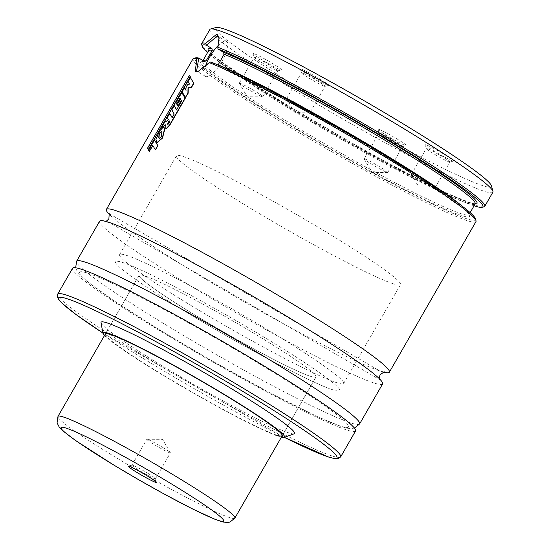 <?xml version="1.0" encoding="UTF-8"?>
<svg xmlns="http://www.w3.org/2000/svg" width="550" height="550" viewBox="0 0 550 550"><rect width="100%" height="100%" fill="white"/><g stroke="black" fill="none" stroke-linecap="round" stroke-linejoin="round"><path stroke-width="0.41" stroke-dasharray="2.75 2.06" d="M383.35 372.02A163.226 11.344 29.9 0 1 380.318 371.106A163.226 11.344 29.9 0 1 237.538 297.942A163.226 11.344 29.9 0 1 109.546 214.576M364.925 158.957A13.599 0.942 29.9 0 1 378.317 165.928A13.599 0.942 29.9 0 1 387.757 172.432A13.599 0.942 29.9 0 1 387.612 172.48A13.599 0.942 29.9 0 1 387.001 172.343A13.599 0.942 29.9 0 1 374.309 165.784A13.599 0.942 29.9 0 1 364.203 159.019A13.599 0.942 29.9 0 1 364.176 158.868A13.599 0.942 29.9 0 1 364.925 158.957M379.809 133.079A13.599 0.942 29.9 0 1 393.202 140.051A13.599 0.942 29.9 0 1 402.634 146.554A13.599 0.942 29.9 0 1 402.572 146.596A13.599 0.942 29.9 0 1 401.885 146.465A13.599 0.942 29.9 0 1 388.898 139.734A13.599 0.942 29.9 0 1 379.046 133.066A13.599 0.942 29.9 0 1 379.053 132.99A13.599 0.942 29.9 0 1 379.809 133.079M378.957 129.387A16.321 1.134 29.9 0 1 395.505 138.036A16.321 1.134 29.9 0 1 406.271 145.606A16.321 1.134 29.9 0 1 405.439 145.447A16.321 1.134 29.9 0 1 389.861 137.369A16.321 1.134 29.9 0 1 378.043 129.374A16.321 1.134 29.9 0 1 378.957 129.387M434.273 187.818A13.599 0.942 -150.1 0 0 434.885 187.962A13.599 0.942 -150.1 0 0 435.022 187.907A13.599 0.942 -150.1 0 0 425.59 181.411A13.599 0.942 -150.1 0 0 412.197 174.439A13.599 0.942 -150.1 0 0 411.441 174.35A13.599 0.942 -150.1 0 0 411.469 174.494A13.599 0.942 -150.1 0 0 421.582 181.266A13.599 0.942 -150.1 0 0 434.273 187.818M449.151 161.941A13.599 0.942 -150.1 0 0 449.845 162.071A13.599 0.942 -150.1 0 0 449.907 162.03A13.599 0.942 -150.1 0 0 440.467 155.526A13.599 0.942 -150.1 0 0 427.075 148.562A13.599 0.942 -150.1 0 0 426.326 148.472A13.599 0.942 -150.1 0 0 426.319 148.541A13.599 0.942 -150.1 0 0 436.164 155.21A13.599 0.942 -150.1 0 0 449.151 161.941M452.712 160.93A16.321 1.134 -150.1 0 0 453.544 161.081A16.321 1.134 -150.1 0 0 442.777 153.519A16.321 1.134 -150.1 0 0 426.223 144.87A16.321 1.134 -150.1 0 0 425.315 144.849A16.321 1.134 -150.1 0 0 437.126 152.852A16.321 1.134 -150.1 0 0 452.712 160.93M240.061 83.256A13.599 0.942 -150.1 0 0 239.305 83.167A13.599 0.942 -150.1 0 0 239.339 83.318A13.599 0.942 -150.1 0 0 249.446 90.083A13.599 0.942 -150.1 0 0 262.137 96.635A13.599 0.942 -150.1 0 0 262.749 96.779A13.599 0.942 -150.1 0 0 262.893 96.724A13.599 0.942 -150.1 0 0 253.454 90.228A13.599 0.942 -150.1 0 0 240.061 83.256M254.946 57.379A13.599 0.942 -150.1 0 0 254.189 57.289A13.599 0.942 -150.1 0 0 254.183 57.358A13.599 0.942 -150.1 0 0 264.028 64.027A13.599 0.942 -150.1 0 0 277.014 70.758A13.599 0.942 -150.1 0 0 277.709 70.888A13.599 0.942 -150.1 0 0 277.771 70.847A13.599 0.942 -150.1 0 0 268.331 64.343A13.599 0.942 -150.1 0 0 254.946 57.379M254.086 53.687A16.321 1.134 -150.1 0 0 253.179 53.666A16.321 1.134 -150.1 0 0 264.99 61.669A16.321 1.134 -150.1 0 0 280.576 69.747A16.321 1.134 -150.1 0 0 281.407 69.898A16.321 1.134 -150.1 0 0 270.641 62.336A16.321 1.134 -150.1 0 0 254.086 53.687M309.403 112.118A13.599 0.942 29.9 0 1 296.718 105.559A13.599 0.942 29.9 0 1 286.605 98.794A13.599 0.942 29.9 0 1 286.577 98.642A13.599 0.942 29.9 0 1 287.334 98.732A13.599 0.942 29.9 0 1 300.719 105.703A13.599 0.942 29.9 0 1 310.159 112.207A13.599 0.942 29.9 0 1 310.014 112.255A13.599 0.942 29.9 0 1 309.403 112.118M324.287 86.24A13.599 0.942 29.9 0 1 311.3 79.509A13.599 0.942 29.9 0 1 301.455 72.841A13.599 0.942 29.9 0 1 301.455 72.765A13.599 0.942 29.9 0 1 302.211 72.854A13.599 0.942 29.9 0 1 315.604 79.826A13.599 0.942 29.9 0 1 325.043 86.329A13.599 0.942 29.9 0 1 324.981 86.371A13.599 0.942 29.9 0 1 324.287 86.24M327.848 85.222A16.321 1.134 29.9 0 1 312.262 77.144A16.321 1.134 29.9 0 1 300.444 69.149A16.321 1.134 29.9 0 1 301.359 69.162A16.321 1.134 29.9 0 1 317.907 77.811A16.321 1.134 29.9 0 1 328.68 85.381A16.321 1.134 29.9 0 1 327.848 85.222M205.191 66.921A20.405 6.442 -58.8 0 0 205.432 76.361A20.405 6.442 -58.8 0 0 205.865 76.553A20.405 6.442 -58.8 0 0 221.904 61.607A20.405 6.442 -58.8 0 0 226.586 41.463A20.405 6.442 -58.8 0 0 226.16 41.264A20.405 6.442 -58.8 0 0 218.391 45.334M393.312 283.8A129.222 8.979 29.9 0 1 266.09 217.594A129.222 8.979 29.9 0 1 176.447 155.815A129.222 8.979 29.9 0 1 183.617 156.667A129.222 8.979 29.9 0 1 310.839 222.874A129.222 8.979 29.9 0 1 400.482 284.646A129.222 8.979 29.9 0 1 393.312 283.8M332.434 389.668A129.222 8.979 29.9 0 1 205.212 323.462A129.222 8.979 29.9 0 1 115.569 261.683A129.222 8.979 29.9 0 1 122.739 262.536A129.222 8.979 29.9 0 1 249.961 328.742A129.222 8.979 29.9 0 1 339.611 390.514A129.222 8.979 29.9 0 1 332.434 389.668M310.365 376.289A102.018 7.088 29.9 0 1 209.928 324.019A102.018 7.088 29.9 0 1 139.15 275.248A102.018 7.088 29.9 0 1 144.815 275.914A102.018 7.088 29.9 0 1 245.252 328.185A102.018 7.088 29.9 0 1 316.023 376.956A102.018 7.088 29.9 0 1 310.365 376.289M276.54 435.105A102.018 7.088 29.9 0 1 176.103 382.834A102.018 7.088 29.9 0 1 105.332 334.063L139.15 275.248A102.018 7.088 29.9 0 1 258.926 336.359A102.018 7.088 29.9 0 1 316.023 376.956A102.018 7.088 29.9 0 1 196.254 315.837A102.018 7.088 29.9 0 1 139.15 275.248L105.332 334.063M281.38 437.202A104.734 7.281 29.9 0 1 278.747 436.439A104.734 7.281 29.9 0 1 185.9 388.781A104.734 7.281 29.9 0 1 104.507 335.493M294.168 433.778A111.581 7.755 29.9 0 1 288.365 432.754A111.581 7.755 29.9 0 1 181.287 377.217A111.581 7.755 29.9 0 1 101.035 322.726M355.561 430.994A163.226 11.344 29.9 0 1 346.5 429.921A163.226 11.344 29.9 0 1 185.797 346.294A163.226 11.344 29.9 0 1 72.559 268.262M88.241 273.343A155.066 10.773 29.9 0 1 261.69 365.221A155.066 10.773 29.9 0 1 339.879 425.906A155.066 10.773 29.9 0 1 166.43 334.029A155.066 10.773 29.9 0 1 88.241 273.343M382.614 383.941A163.226 11.344 29.9 0 1 373.553 382.869A163.226 11.344 29.9 0 1 212.857 299.241A163.226 11.344 29.9 0 1 99.619 221.21M475.963 221.609A163.226 11.344 29.9 0 1 466.902 220.543A163.226 11.344 29.9 0 1 306.199 136.909A163.226 11.344 29.9 0 1 192.961 58.877M185.646 97.591L182.401 91.912L184.772 87.78M165.839 129.071L165.907 124.905L165.557 125.111M157.073 142.697L156.124 139.762L159.665 131.278L163.137 127.566L164.058 127.566M155.554 149.958L152.9 145.64M149.421 151.69L148.748 150.418L154.701 140.058M161.996 127.394L164.849 122.423L168.018 120.464L168.527 119.57L167.571 117.686L169.957 113.534M172.164 117.535L174.384 114.187L172.04 109.904L174.433 105.731M176.708 104.239L176.034 102.96L181.995 92.586M185.879 89.925L186.306 87.258L187.859 84.556L189.695 84.274L188.313 81.606L190.596 77.633M148.493 149.71L147.696 148.411L189.599 75.542M176.633 109.766L181.961 101.007L181.507 100.478M178.248 106.15L177.485 104.754L180.792 99.007L180.201 98.161M475.509 218.879A161.865 11.247 29.9 0 1 466.476 218.694A161.865 11.247 29.9 0 1 302.335 132.935A161.865 11.247 29.9 0 1 195.546 57.894M484.014 206.807A163.226 11.344 29.9 0 1 475.695 205.246A163.226 11.344 29.9 0 1 319.846 124.472A163.226 11.344 29.9 0 1 201.706 44.468M492.869 192.204A163.226 11.344 29.9 0 1 483.808 191.132A163.226 11.344 29.9 0 1 323.111 107.498A163.226 11.344 29.9 0 1 209.873 29.473M491.411 185.776A159.142 11.062 29.9 0 1 482.529 185.597A159.142 11.062 29.9 0 1 321.145 101.276A159.142 11.062 29.9 0 1 216.157 27.5M474.066 205.803A161.865 11.247 29.9 0 1 336.971 135.877A161.865 11.247 29.9 0 1 207.577 52.566M218.164 64.879L216.198 65.312L210.712 61.964M461.78 205.824A153.704 10.684 29.9 0 1 469.061 214.514L462.495 207.866L400.462 165.536L305.958 110.275L216.198 65.312A155.066 10.773 29.9 0 1 442.736 193.084A155.066 10.773 29.9 0 1 362.285 166.739A155.066 10.773 29.9 0 1 204.38 61.442M217.986 48.991L219.161 38.252M198.749 71.252L210.767 62.019M169.276 120.849L169.778 121.797M169.998 121.928L168.761 124.011L167.86 124.046M161.542 131.746L162.078 132.275L161.198 136.943M161.411 137.074L159.452 138.407M162.772 447.453A13.599 0.942 29.9 0 1 170.356 452.719A13.599 0.942 29.9 0 1 170.383 452.863A13.599 0.942 29.9 0 1 154.419 444.716A13.599 0.942 29.9 0 1 146.802 439.306A13.599 0.942 29.9 0 1 146.946 439.257A13.599 0.942 29.9 0 1 162.772 447.453M147.888 473.33A13.599 0.942 29.9 0 1 155.506 478.672A13.599 0.942 29.9 0 1 155.506 478.741A13.599 0.942 29.9 0 1 139.535 470.594A13.599 0.942 29.9 0 1 131.924 465.183A13.599 0.942 29.9 0 1 131.986 465.142A13.599 0.942 29.9 0 1 147.888 473.33M187.894 313.101A129.222 8.979 29.9 0 1 115.569 261.683A129.222 8.979 29.9 0 1 267.279 339.096A129.222 8.979 29.9 0 1 339.611 390.514A129.222 8.979 29.9 0 1 187.894 313.101M191.957 306.048A129.222 8.979 29.9 0 1 119.625 254.629A129.222 8.979 29.9 0 1 271.336 332.042A129.222 8.979 29.9 0 1 343.668 383.46A129.222 8.979 29.9 0 1 191.957 306.048M340.677 456.871A163.226 11.344 29.9 0 1 331.616 455.806A163.226 11.344 29.9 0 1 170.919 372.171A163.226 11.344 29.9 0 1 57.681 294.14M359.618 423.933A163.226 11.344 29.9 0 1 350.556 422.868A163.226 11.344 29.9 0 1 189.86 339.233A163.226 11.344 29.9 0 1 76.622 261.202M475.111 203.981A155.066 10.773 29.9 0 1 337.205 135.472A155.066 10.773 29.9 0 1 208.622 50.744M475.145 203.926A153.704 10.684 29.9 0 1 336.579 136.565A153.704 10.684 29.9 0 1 208.656 50.682M470.14 212.63L469.061 214.514A153.704 10.684 29.9 0 1 330.488 147.153A153.704 10.684 29.9 0 1 202.565 61.27A153.704 10.684 29.9 0 1 203.321 60.796M284.329 437.353A160.504 11.151 29.9 0 1 102.891 333.025L284.316 437.36M234.857 518.114A102.018 7.088 29.9 0 1 115.081 456.995A102.018 7.088 29.9 0 1 57.984 416.405M109.216 213.668L379.053 370.528L384.299 371.848M364.203 159.019L372.061 172.446L387.612 172.48M387.757 172.432L402.634 146.554M402.572 146.596L406.271 145.606M411.469 174.494L419.327 187.921L434.885 187.962M435.022 187.907L449.907 162.03M449.845 162.071L453.544 161.081M262.749 96.779L247.191 96.738L239.339 83.318M239.305 83.167L254.189 57.289M254.183 57.358L253.179 53.666M310.014 112.255L294.463 112.214L286.605 98.794M286.577 98.642L301.455 72.765M301.455 72.841L300.444 69.149M205.432 76.361L196.611 71.012M119.625 254.629L176.447 155.815M75.653 267.781L77.076 271.239L79.152 274.024L86.721 281.064L113.286 300.334L159.383 329.766L208.361 358.806L270.256 393.044L317.419 416.687L341.399 426.607L347.215 428.189L350.804 428.587L354.413 428.079M379.445 378.812L379.775 379.713L109.938 222.86L104.692 221.533L105.648 221.368M475.331 203.734L472.168 203.438L444.345 192.383L380.373 159.637L268.015 93.858L214.775 56.953L209.577 51.865L208.732 50.428M204.786 61.6L202.386 61.463L202.964 60.583M282.205 435.772L316.023 376.956L282.205 435.772M343.668 383.46L400.482 284.646M226.586 41.463L217.766 36.114M324.981 86.371L328.68 85.381M310.159 112.207L325.043 86.329M277.709 70.888L281.407 69.898M262.893 96.724L277.771 70.847M426.319 148.541L425.315 144.849M411.441 174.35L426.326 148.472M379.046 133.066L378.043 129.374M364.176 158.868L379.053 132.99M219.333 39.043L219.051 37.4M199.554 71.046L197.959 71.541M146.946 439.257L162.498 439.292L170.356 452.719M155.506 478.741L170.383 452.863M155.506 478.672L156.516 482.364M131.986 465.142L128.281 466.132M131.924 465.183L146.802 439.306"/><path stroke-width="0.82" d="M109.546 214.576A163.226 11.344 29.9 0 1 106.384 209.447A163.226 11.344 29.9 0 1 115.438 210.512A163.226 11.344 29.9 0 1 276.141 294.147A163.226 11.344 29.9 0 1 389.379 372.178A163.226 11.344 29.9 0 1 383.35 372.02M149.126 151.415L148.528 150.281L154.481 139.92L157.74 145.654L155.341 149.827L152.756 145.372L149.126 151.415M159.452 138.407L158.984 137.72L159.308 134.228L160.181 132.708L161.542 131.746M155.904 139.631L159.438 131.147L162.917 127.428L163.955 127.49L164.663 128.604L162.333 137.885L156.963 142.636L155.904 139.631M159.081 134.097L159.961 132.578L161.432 131.67L161.858 132.144L161.198 136.943L159.342 138.353L158.764 137.589L159.081 134.097M181.775 92.455L185.254 98.278L169.819 125.104L165.839 129.071L165.688 124.767L161.769 127.256L164.629 122.292L167.798 120.333L168.307 119.433L167.344 117.556L169.737 113.396L172.102 117.652L174.171 114.049L171.813 109.766L174.213 105.6L176.564 109.883L181.748 100.877L181.363 100.224L178.035 106.012L177.265 104.617L180.572 98.869L180.063 97.886L176.488 104.101L175.808 102.823L181.775 92.455L185.041 98.147L169.606 124.974L165.763 129.023M182.765 92.922L182.181 91.774L184.553 87.649L185.866 90.159L186.086 87.127L187.639 84.425L189.475 84.143L188.093 81.469L190.376 77.502L193.621 83.222L191.228 87.388L188.038 87.759L187.907 93.163L185.433 97.46L182.765 92.922M106.384 209.447L192.961 58.877A163.226 11.344 29.9 0 1 193.696 58.389L195.546 57.894A161.865 11.247 29.9 0 1 198.784 58.059L196.611 71.012L198.749 71.252M198.949 58.149L204.786 61.593M204.38 61.442L206.085 60.919L212.259 50.352L211.936 48.524L206.339 45.148L205.721 43.258L216.899 34.066L219.051 37.4L217.848 47.231A163.226 11.344 29.9 0 1 379.864 133.238A163.226 11.344 29.9 0 1 484.756 206.319A163.226 11.344 29.9 0 1 484.014 206.807L482.164 207.302A161.865 11.247 29.9 0 1 474.066 205.803M219.161 38.252L217.326 35.915L206.498 45.224M218.391 45.334A20.405 6.442 -58.8 0 0 205.191 66.921M57.984 416.405L57.083 422.84L59.228 427.103L63.222 431.152L75.769 440.66L113.362 464.798L138.463 479.621L163.783 493.831L192.5 508.922L215.242 519.427L222.922 522.019L227.81 522.5L229.989 522.053L234.857 518.114A102.018 7.088 29.9 0 0 177.753 477.517A102.018 7.088 29.9 0 0 57.984 416.405L105.332 334.063A102.018 7.088 29.9 0 1 110.99 334.73A102.018 7.088 29.9 0 1 211.427 387.001A102.018 7.088 29.9 0 1 282.205 435.772A102.018 7.088 29.9 0 1 276.54 435.105M104.507 335.493A104.734 7.281 29.9 0 1 102.912 333.163A104.734 7.281 29.9 0 1 108.783 333.389A104.734 7.281 29.9 0 1 214.5 388.589A104.734 7.281 29.9 0 1 284.199 437.408A104.734 7.281 29.9 0 1 281.38 437.202M102.912 333.163L101.035 322.726A111.581 7.755 29.9 0 1 107.284 322.967A111.581 7.755 29.9 0 1 219.911 381.776A111.581 7.755 29.9 0 1 294.168 433.778L284.199 437.408M81.62 269.328A163.226 11.344 29.9 0 1 242.323 352.962A163.226 11.344 29.9 0 1 355.561 430.994L340.677 456.871A163.226 11.344 29.9 0 0 227.439 378.84A163.226 11.344 29.9 0 0 66.736 295.206A163.226 11.344 29.9 0 0 57.681 294.14L72.559 268.262A163.226 11.344 29.9 0 1 81.62 269.328M108.673 222.276A163.226 11.344 29.9 0 1 269.376 305.91A163.226 11.344 29.9 0 1 382.614 383.941L359.618 423.933A163.226 11.344 29.9 0 0 246.379 345.902A163.226 11.344 29.9 0 0 85.676 262.274A163.226 11.344 29.9 0 0 76.622 261.202L99.619 221.21A163.226 11.344 29.9 0 1 108.673 222.276M476.011 220.729L475.509 218.879A161.865 11.247 29.9 0 0 366.623 144.423A161.865 11.247 29.9 0 0 210.712 61.964L209.303 62.617A163.226 11.344 29.9 0 1 366.541 145.839A163.226 11.344 29.9 0 1 476.011 220.729A163.226 11.344 29.9 0 1 475.963 221.609L389.379 372.178M209.303 62.617L197.959 71.541L195.257 71.713L196.804 58.527L198.784 58.059M190.376 77.502L193.841 83.352L191.441 87.519L188.258 87.89L188.121 93.294L185.433 97.46M165.907 124.905L161.769 127.256M164.058 127.566L164.876 128.734L162.546 138.016L157.073 142.697M154.481 139.92L157.953 145.784L155.341 149.827M152.9 145.64L149.201 151.553M169.737 113.396L172.315 117.782M174.213 105.6L176.784 110.014M184.553 87.649L186.086 90.296M193.696 58.389A163.226 11.344 29.9 0 1 196.804 58.527M189.372 75.405L190.403 76.821L148.273 149.579L147.469 148.28L189.372 75.405L190.183 76.691L148.273 149.579M181.507 100.478L178.035 106.012M180.201 98.161L176.488 104.101M207.577 52.566A161.865 11.247 29.9 0 1 202.208 46.317L201.706 44.468A163.226 11.344 29.9 0 1 201.754 43.587L209.873 29.473A163.226 11.344 29.9 0 1 210.609 28.985A163.226 11.344 29.9 0 1 218.928 30.539A163.226 11.344 29.9 0 1 374.777 111.313A163.226 11.344 29.9 0 1 492.917 191.317A163.226 11.344 29.9 0 1 492.869 192.204L484.756 206.319M210.609 28.985L216.157 27.5A159.142 11.062 29.9 0 1 224.269 29.019A159.142 11.062 29.9 0 1 376.221 107.772A159.142 11.062 29.9 0 1 491.411 185.776L492.917 191.317M201.754 43.587A163.226 11.344 29.9 0 1 205.721 43.258M217.848 47.231L217.931 48.943A161.865 11.247 29.9 0 1 383.295 136.984A161.865 11.247 29.9 0 1 482.164 207.302M202.208 46.317A161.865 11.247 29.9 0 1 206.339 45.148M217.931 48.943L223.424 52.284L224.077 54.223L218.164 64.879A153.704 10.684 29.9 0 1 346.197 131.546A153.704 10.684 29.9 0 1 461.78 205.824M169.063 120.718L169.778 121.797L168.541 123.874L167.64 123.915L169.063 120.718M167.956 124.527L169.276 120.849M167.833 124.513L167.86 124.046M147.373 475.956A16.321 1.134 29.9 0 1 156.516 482.364A16.321 1.134 29.9 0 1 137.349 472.677A16.321 1.134 29.9 0 1 128.281 466.132A16.321 1.134 29.9 0 1 147.373 475.956M57.681 294.14L57.351 297.034L58.932 299.929L61.593 302.816L76.037 314.538L102.891 333.039A160.504 11.151 29.9 0 1 67.595 298.897A160.504 11.151 29.9 0 1 247.129 393.999A160.504 11.151 29.9 0 1 328.061 456.816A160.504 11.151 29.9 0 1 284.329 437.353L328.563 457.05L335.019 458.693L338.332 458.611L340.677 456.871M223.424 52.284A155.066 10.773 29.9 0 1 385.873 139.102A155.066 10.773 29.9 0 1 475.111 203.981M208.622 50.744A155.066 10.773 29.9 0 1 211.936 48.524M224.077 54.223A153.704 10.684 29.9 0 1 376.654 135.272A153.704 10.684 29.9 0 1 475.145 203.926L475.331 203.734M208.732 50.428L208.656 50.682A153.704 10.684 29.9 0 1 212.259 50.352M203.321 60.796A153.704 10.684 29.9 0 1 206.085 60.919M113.534 464.874A93.858 6.524 29.9 0 1 66.206 428.147A93.858 6.524 29.9 0 1 171.188 483.752A93.858 6.524 29.9 0 1 218.515 520.486A93.858 6.524 29.9 0 1 113.534 464.874M384.299 371.848L380.098 374.667L379.314 377.321L379.445 378.812M105.648 221.368L107.03 220.708L108.893 218.714L109.216 213.668M354.413 428.079L359.618 423.933M470.14 212.63L475.145 203.926M202.964 60.583L208.656 50.682M75.653 267.781L76.622 261.202M234.857 518.114L282.205 435.772"/></g></svg>
